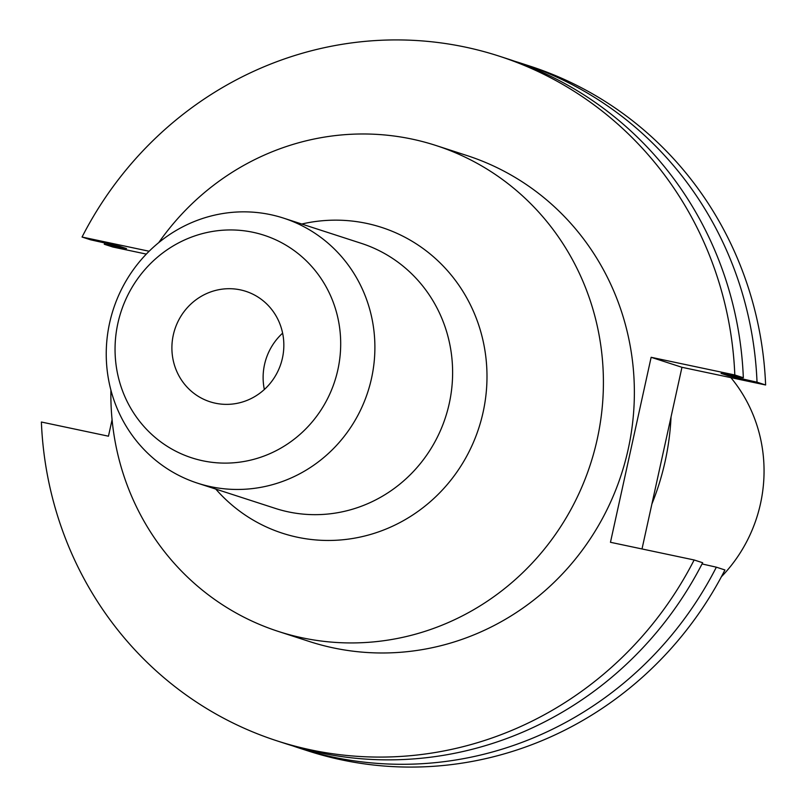 <?xml version="1.0" encoding="UTF-8"?>
<svg xmlns="http://www.w3.org/2000/svg" width="807" height="807" viewBox="0 0 807 807"><rect width="100%" height="100%" fill="white"/><g stroke="black" fill="none" stroke-linecap="round" stroke-linejoin="round"><path stroke-width="1.21" d="M110.902 390.094A255.436 245.288 -72 0 0 278.324 631.427L309.283 641.474A255.436 245.288 -72 0 0 628.189 449.247A255.436 245.288 -72 0 0 466.9 155.529L435.951 145.492A255.436 245.288 -72 0 0 158.737 242.614M278.324 631.427A255.436 245.288 -72 0 0 597.23 439.2A255.436 245.288 -72 0 0 435.951 145.492M371.523 378.332A139.329 133.791 -72 0 0 283.55 218.122A139.329 133.791 -72 0 0 109.611 322.971A139.329 133.791 -72 0 0 197.574 483.181A139.329 133.791 -72 0 0 371.523 378.332M337.861 369.777A117.015 112.375 -72 0 0 252.995 232.285A117.015 112.375 -72 0 0 117.883 323.284A117.015 112.375 -72 0 0 202.749 460.777A117.015 112.375 -72 0 0 337.861 369.777M173.303 334.996A58.054 55.744 -72 0 0 209.961 401.755A58.054 55.744 -72 0 0 282.44 358.066A58.054 55.744 -72 0 0 245.782 291.317A58.054 55.744 -72 0 0 173.303 334.996M282.621 333.16A58.054 55.744 -72 0 0 264.525 364.593A58.054 55.744 -72 0 0 264.343 389.488M721.397 576.763A147.066 141.225 -72 0 0 760.497 503.669A147.066 141.225 -72 0 0 730.89 377.636M651.895 504.002A255.436 245.288 -72 0 0 665.16 461.241A255.436 245.288 -72 0 0 671.051 416.906M112.082 419.731L108.461 436.194L41.379 422.021A359.932 345.638 -72 0 0 277.043 740.866A359.932 345.638 -72 0 0 694.141 559.977L702.665 562.741A359.932 345.638 -72 0 1 285.567 743.64L277.043 740.866M642.009 548.962L681.955 367.296L765.621 384.979L757.027 382.185L728.287 375.749L721.075 373.409L743.338 377.747L734.814 374.983L651.138 357.299L610.465 542.294L694.141 559.977M734.814 374.983A359.932 345.638 -72 0 0 499.15 56.137A359.932 345.638 -72 0 0 82.052 237.036L90.576 239.8L119.315 246.236L126.528 248.576L104.264 244.239L112.859 247.023L146.309 254.094M149.124 251.239L82.052 237.036M743.338 377.747A359.932 345.638 -72 0 0 507.674 58.901L499.15 56.137M728.287 375.749A333.826 320.571 -72 0 0 728.227 374.872M733.149 376.778A338.789 325.332 -72 0 0 733.089 375.8M292.437 745.779A359.932 345.638 -72 0 0 299.256 748.079A359.932 345.638 -72 0 0 716.354 567.18L724.948 569.964A359.932 345.638 -72 0 1 307.85 750.863L299.256 748.079M702.05 563.942L716.354 567.18M757.027 382.185A359.932 345.638 -72 0 0 521.362 63.339A359.932 345.638 -72 0 0 514.493 61.201M104.88 243.038A359.932 345.638 -72 0 0 104.264 244.239M765.621 384.979A359.932 345.638 -72 0 0 529.957 66.134L521.362 63.339M651.138 357.299L681.955 367.296M301.757 224.023A160.744 154.369 108 0 1 483.1 412.246A160.744 154.369 108 0 1 370.231 534.537A160.744 154.369 108 0 1 215.782 489.082M197.574 483.181L275.298 508.39A139.329 133.791 -72 0 0 449.247 403.54A139.329 133.791 -72 0 0 361.274 243.331L283.55 218.122"/></g></svg>
